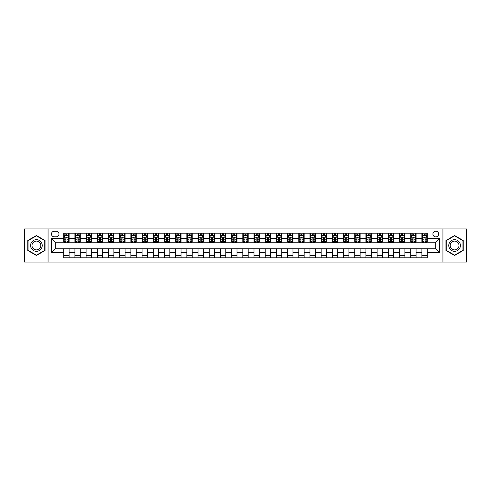 <?xml version="1.0" encoding="UTF-8"?>
<svg xmlns="http://www.w3.org/2000/svg" width="491" height="491" viewBox="0 0 491 491"><rect width="100%" height="100%" fill="white"/><g stroke="black" fill="none" stroke-linecap="round" stroke-linejoin="round"><path stroke-width="0.74" d="M435.781 231.175A2.866 2.866 0 0 0 432.915 234.041A2.866 2.866 0 0 0 435.781 236.901A2.866 2.866 0 0 0 438.647 234.041A2.866 2.866 0 0 0 435.781 231.175M442.943 262.065L466.45 262.065L466.45 228.935L442.943 228.935L442.943 262.065L48.057 262.065L48.057 228.935L24.55 228.935L24.55 262.065L48.057 262.065M54.231 236.815L56.201 236.815A2.774 2.774 0 0 0 58.981 234.041A2.774 2.774 0 0 0 56.201 231.261L54.231 231.261A2.774 2.774 0 0 0 51.457 234.041A2.774 2.774 0 0 0 54.231 236.815M442.943 228.935L48.057 228.935M63.726 252.392L51.635 252.392L51.635 238.608L63.726 238.608L63.726 242.186L55.219 242.186L55.219 248.814L63.726 248.814L63.726 257.812L427.274 257.812L427.274 248.814L435.781 248.814L435.781 242.186L427.274 242.186L427.274 238.608L439.365 238.608L439.365 252.392L427.274 252.392M427.274 238.608L427.274 233.188L63.726 233.188L63.726 238.608M421.904 233.188L421.904 242.186L422.352 242.186M424.052 242.186L425.126 242.186M426.826 242.186L427.274 242.186M421.904 242.186L415.632 242.186M410.709 233.188L410.709 242.186L411.157 242.186M412.857 242.186L413.931 242.186M410.709 242.186L404.443 242.186M399.514 233.188L399.514 242.186L399.962 242.186M401.663 242.186L402.737 242.186M399.514 242.186L393.248 242.186M388.326 233.188L388.326 242.186L388.768 242.186M390.474 242.186L391.548 242.186M388.326 242.186L382.053 242.186M377.131 233.188L377.131 242.186L377.579 242.186M379.279 242.186L380.353 242.186M377.131 242.186L370.865 242.186M365.936 233.188L365.936 242.186L366.384 242.186M368.084 242.186L369.158 242.186M365.936 242.186L359.67 242.186M354.741 233.188L354.741 242.186L355.189 242.186M356.896 242.186L357.97 242.186M354.741 242.186L348.475 242.186M343.553 233.188L343.553 242.186L344.001 242.186M345.701 242.186L346.775 242.186M343.553 242.186L337.28 242.186M332.358 233.188L332.358 242.186L332.806 242.186M334.506 242.186L335.58 242.186M332.358 242.186L326.092 242.186M321.163 233.188L321.163 242.186L321.611 242.186M323.311 242.186L324.385 242.186M321.163 242.186L314.897 242.186M309.974 233.188L309.974 242.186L310.422 242.186M312.123 242.186L313.197 242.186M309.974 242.186L303.702 242.186M298.78 233.188L298.78 242.186L299.228 242.186M300.928 242.186L302.002 242.186M298.78 242.186L292.513 242.186M287.585 233.188L287.585 242.186L288.033 242.186M289.733 242.186L290.807 242.186M287.585 242.186L281.318 242.186M276.39 233.188L276.39 242.186L276.838 242.186M278.544 242.186L279.618 242.186M276.39 242.186L270.124 242.186M265.201 233.188L265.201 242.186L265.649 242.186M267.35 242.186L268.424 242.186M265.201 242.186L258.929 242.186M254.007 233.188L254.007 242.186L254.455 242.186M256.155 242.186L257.229 242.186M254.007 242.186L247.74 242.186M242.812 233.188L242.812 242.186L243.26 242.186M244.96 242.186L246.04 242.186M242.812 242.186L236.545 242.186M231.623 233.188L231.623 242.186L232.071 242.186M233.771 242.186L234.845 242.186M231.623 242.186L225.351 242.186M220.428 233.188L220.428 242.186L220.876 242.186M222.576 242.186L223.65 242.186M220.428 242.186L214.162 242.186M209.234 233.188L209.234 242.186L209.682 242.186M211.382 242.186L212.456 242.186M209.234 242.186L202.967 242.186M198.039 233.188L198.039 242.186L198.487 242.186M200.193 242.186L201.267 242.186M198.039 242.186L191.772 242.186M186.85 233.188L186.85 242.186L187.298 242.186M188.998 242.186L190.072 242.186M186.85 242.186L180.578 242.186M175.655 233.188L175.655 242.186L176.103 242.186M177.803 242.186L178.877 242.186M175.655 242.186L169.389 242.186M164.46 233.188L164.46 242.186L164.908 242.186M166.615 242.186L167.689 242.186M164.46 242.186L158.194 242.186M153.272 233.188L153.272 242.186L153.72 242.186M155.42 242.186L156.494 242.186M153.272 242.186L146.999 242.186M142.077 233.188L142.077 242.186L142.525 242.186M144.225 242.186L145.299 242.186M142.077 242.186L135.811 242.186M130.882 233.188L130.882 242.186L131.33 242.186M133.03 242.186L134.104 242.186M130.882 242.186L124.616 242.186M119.694 233.188L119.694 242.186L120.135 242.186M121.842 242.186L122.916 242.186M119.694 242.186L113.421 242.186M108.499 233.188L108.499 242.186L108.947 242.186M110.647 242.186L111.721 242.186M108.499 242.186L102.232 242.186M97.304 233.188L97.304 242.186L97.752 242.186M99.452 242.186L100.526 242.186M97.304 242.186L91.038 242.186M86.109 233.188L86.109 242.186L86.557 242.186M88.263 242.186L89.337 242.186M86.109 242.186L79.843 242.186M74.92 233.188L74.92 242.186L75.368 242.186M77.069 242.186L78.143 242.186M74.92 242.186L68.648 242.186M63.726 242.186L64.174 242.186M65.874 242.186L66.948 242.186M63.726 248.814L69.096 248.814L69.096 257.812M427.274 248.814L69.096 248.814M69.096 233.188L69.096 242.186M63.726 235.428L64.174 235.428M65.874 235.428L66.948 235.428M68.648 235.428L69.096 235.428M63.726 255.572L69.096 255.572M74.92 248.814L74.92 257.812M80.291 233.188L80.291 242.186M74.92 235.428L75.368 235.428M77.069 235.428L78.143 235.428M79.843 235.428L80.291 235.428M80.291 248.814L80.291 257.812M74.92 255.572L80.291 255.572M86.109 248.814L86.109 257.812M91.486 248.814L91.486 257.812M86.109 255.572L91.486 255.572M91.486 233.188L91.486 242.186M86.109 235.428L86.557 235.428M88.263 235.428L89.337 235.428M91.038 235.428L91.486 235.428M97.304 248.814L97.304 257.812M102.674 248.814L102.674 257.812M97.304 255.572L102.674 255.572M102.674 233.188L102.674 242.186M97.304 235.428L97.752 235.428M99.452 235.428L100.526 235.428M102.232 235.428L102.674 235.428M108.499 248.814L108.499 257.812M113.869 248.814L113.869 257.812M108.499 255.572L113.869 255.572M113.869 233.188L113.869 242.186M108.499 235.428L108.947 235.428M110.647 235.428L111.721 235.428M113.421 235.428L113.869 235.428M119.694 248.814L119.694 257.812M125.064 248.814L125.064 257.812M119.694 255.572L125.064 255.572M125.064 233.188L125.064 242.186M119.694 235.428L120.135 235.428M121.842 235.428L122.916 235.428M124.616 235.428L125.064 235.428M130.882 248.814L130.882 257.812M136.259 248.814L136.259 257.812M130.882 255.572L136.259 255.572M136.259 233.188L136.259 242.186M130.882 235.428L131.33 235.428M133.03 235.428L134.104 235.428M135.811 235.428L136.259 235.428M142.077 248.814L142.077 257.812M147.447 248.814L147.447 257.812M142.077 255.572L147.447 255.572M147.447 233.188L147.447 242.186M142.077 235.428L142.525 235.428M144.225 235.428L145.299 235.428M146.999 235.428L147.447 235.428M153.272 248.814L153.272 257.812M158.642 248.814L158.642 257.812M153.272 255.572L158.642 255.572M158.642 233.188L158.642 242.186M153.272 235.428L153.72 235.428M155.42 235.428L156.494 235.428M158.194 235.428L158.642 235.428M164.46 248.814L164.46 257.812M169.837 248.814L169.837 257.812M164.46 255.572L169.837 255.572M169.837 233.188L169.837 242.186M164.46 235.428L164.908 235.428M166.615 235.428L167.689 235.428M169.389 235.428L169.837 235.428M175.655 248.814L175.655 257.812M181.026 248.814L181.026 257.812M175.655 255.572L181.026 255.572M181.026 233.188L181.026 242.186M175.655 235.428L176.103 235.428M177.803 235.428L178.877 235.428M180.578 235.428L181.026 235.428M186.85 248.814L186.85 257.812M192.22 248.814L192.22 257.812M186.85 255.572L192.22 255.572M192.22 233.188L192.22 242.186M186.85 235.428L187.298 235.428M188.998 235.428L190.072 235.428M191.772 235.428L192.22 235.428M198.039 248.814L198.039 257.812M203.415 248.814L203.415 257.812M198.039 255.572L203.415 255.572M203.415 233.188L203.415 242.186M198.039 235.428L198.487 235.428M200.193 235.428L201.267 235.428M202.967 235.428L203.415 235.428M209.234 248.814L209.234 257.812M214.61 248.814L214.61 257.812M209.234 255.572L214.61 255.572M214.61 233.188L214.61 242.186M209.234 235.428L209.682 235.428M211.382 235.428L212.456 235.428M214.162 235.428L214.61 235.428M220.428 248.814L220.428 257.812M225.799 248.814L225.799 257.812M220.428 255.572L225.799 255.572M225.799 233.188L225.799 242.186M220.428 235.428L220.876 235.428M222.576 235.428L223.65 235.428M225.351 235.428L225.799 235.428M231.623 248.814L231.623 257.812M236.993 248.814L236.993 257.812M231.623 255.572L236.993 255.572M236.993 233.188L236.993 242.186M231.623 235.428L232.071 235.428M233.771 235.428L234.845 235.428M236.545 235.428L236.993 235.428M242.812 248.814L242.812 257.812M248.188 248.814L248.188 257.812M242.812 255.572L248.188 255.572M248.188 233.188L248.188 242.186M242.812 235.428L243.26 235.428M244.96 235.428L246.04 235.428M247.74 235.428L248.188 235.428M254.007 248.814L254.007 257.812M259.377 248.814L259.377 257.812M254.007 255.572L259.377 255.572M259.377 233.188L259.377 242.186M254.007 235.428L254.455 235.428M256.155 235.428L257.229 235.428M258.929 235.428L259.377 235.428M265.201 248.814L265.201 257.812M270.572 248.814L270.572 257.812M265.201 255.572L270.572 255.572M270.572 233.188L270.572 242.186M265.201 235.428L265.649 235.428M267.35 235.428L268.424 235.428M270.124 235.428L270.572 235.428M276.39 248.814L276.39 257.812M281.766 248.814L281.766 257.812M276.39 255.572L281.766 255.572M281.766 233.188L281.766 242.186M276.39 235.428L276.838 235.428M278.544 235.428L279.618 235.428M281.318 235.428L281.766 235.428M287.585 248.814L287.585 257.812M292.961 248.814L292.961 257.812M287.585 255.572L292.961 255.572M292.961 233.188L292.961 242.186M287.585 235.428L288.033 235.428M289.733 235.428L290.807 235.428M292.513 235.428L292.961 235.428M298.78 248.814L298.78 257.812M304.15 248.814L304.15 257.812M298.78 255.572L304.15 255.572M304.15 233.188L304.15 242.186M298.78 235.428L299.228 235.428M300.928 235.428L302.002 235.428M303.702 235.428L304.15 235.428M309.974 248.814L309.974 257.812M315.345 248.814L315.345 257.812M309.974 255.572L315.345 255.572M315.345 233.188L315.345 242.186M309.974 235.428L310.422 235.428M312.123 235.428L313.197 235.428M314.897 235.428L315.345 235.428M321.163 248.814L321.163 257.812M326.54 248.814L326.54 257.812M321.163 255.572L326.54 255.572M326.54 233.188L326.54 242.186M321.163 235.428L321.611 235.428M323.311 235.428L324.385 235.428M326.092 235.428L326.54 235.428M332.358 248.814L332.358 257.812M337.728 248.814L337.728 257.812M332.358 255.572L337.728 255.572M337.728 233.188L337.728 242.186M332.358 235.428L332.806 235.428M334.506 235.428L335.58 235.428M337.28 235.428L337.728 235.428M343.553 248.814L343.553 257.812M348.923 248.814L348.923 257.812M343.553 255.572L348.923 255.572M348.923 233.188L348.923 242.186M343.553 235.428L344.001 235.428M345.701 235.428L346.775 235.428M348.475 235.428L348.923 235.428M354.741 248.814L354.741 257.812M360.118 248.814L360.118 257.812M354.741 255.572L360.118 255.572M360.118 233.188L360.118 242.186M354.741 235.428L355.189 235.428M356.896 235.428L357.97 235.428M359.67 235.428L360.118 235.428M365.936 248.814L365.936 257.812M371.306 248.814L371.306 257.812M365.936 255.572L371.306 255.572M371.306 233.188L371.306 242.186M365.936 235.428L366.384 235.428M368.084 235.428L369.158 235.428M370.865 235.428L371.306 235.428M377.131 248.814L377.131 257.812M382.501 248.814L382.501 257.812M377.131 255.572L382.501 255.572M382.501 233.188L382.501 242.186M377.131 235.428L377.579 235.428M379.279 235.428L380.353 235.428M382.053 235.428L382.501 235.428M388.326 248.814L388.326 257.812M393.696 248.814L393.696 257.812M388.326 255.572L393.696 255.572M393.696 233.188L393.696 242.186M388.326 235.428L388.768 235.428M390.474 235.428L391.548 235.428M393.248 235.428L393.696 235.428M399.514 248.814L399.514 257.812M404.891 248.814L404.891 257.812M399.514 255.572L404.891 255.572M404.891 233.188L404.891 242.186M399.514 235.428L399.962 235.428M401.663 235.428L402.737 235.428M404.443 235.428L404.891 235.428M410.709 248.814L410.709 257.812M416.08 248.814L416.08 257.812M410.709 255.572L416.08 255.572M416.08 233.188L416.08 242.186M410.709 235.428L411.157 235.428M412.857 235.428L413.931 235.428M415.632 235.428L416.08 235.428M421.904 248.814L421.904 257.812M421.904 255.572L427.274 255.572M421.904 235.428L422.352 235.428M424.052 235.428L425.126 235.428M426.826 235.428L427.274 235.428M55.219 242.186L51.635 238.608M55.219 248.814L51.635 252.392M439.365 238.608L435.781 242.186M439.365 252.392L435.781 248.814M36.414 255.48L45.055 250.49L45.055 240.51L36.414 235.52L27.772 240.51L27.772 250.49L36.414 255.48M463.228 240.51L454.586 235.52L445.945 240.51L445.945 250.49L454.586 255.48L463.228 250.49L463.228 240.51M66.948 234.354L65.874 234.354M68.648 241.603L66.948 241.603L66.948 242.726L68.648 242.726L68.648 237.263L67.758 235.471L65.07 235.471L64.174 237.263L64.174 242.726L65.874 242.726L65.874 241.603L64.174 241.603M64.174 237.263L64.174 233.188M68.648 237.263L68.648 233.188M65.874 235.471L65.874 233.188M66.948 233.188L66.948 235.471M66.948 241.603L66.948 237.932L65.874 237.932L65.874 241.603M78.143 234.354L77.069 234.354M79.843 241.603L78.143 241.603L78.143 242.726L79.843 242.726L79.843 237.263L78.947 235.471L76.265 235.471L75.368 237.263L75.368 242.726L77.069 242.726L77.069 241.603L75.368 241.603M75.368 237.263L75.368 233.188M79.843 237.263L79.843 233.188M77.069 235.471L77.069 233.188M78.143 233.188L78.143 235.471M78.143 241.603L78.143 237.932L77.069 237.932L77.069 241.603M89.337 234.354L88.263 234.354M91.038 241.603L89.337 241.603L89.337 242.726L91.038 242.726L91.038 237.263L90.141 235.471L87.453 235.471L86.557 237.263L86.557 242.726L88.263 242.726L88.263 241.603L86.557 241.603M86.557 237.263L86.557 233.188M91.038 237.263L91.038 233.188M88.263 235.471L88.263 233.188M89.337 233.188L89.337 235.471M89.337 241.603L89.337 237.932L88.263 237.932L88.263 241.603M100.526 234.354L99.452 234.354M102.232 241.603L100.526 241.603L100.526 242.726L102.232 242.726L102.232 237.263L101.336 235.471L98.648 235.471L97.752 237.263L97.752 242.726L99.452 242.726L99.452 241.603L97.752 241.603M97.752 237.263L97.752 233.188M102.232 237.263L102.232 233.188M99.452 235.471L99.452 233.188M100.526 233.188L100.526 235.471M100.526 241.603L100.526 237.932L99.452 237.932L99.452 241.603M111.721 234.354L110.647 234.354M113.421 241.603L111.721 241.603L111.721 242.726L113.421 242.726L113.421 237.263L112.525 235.471L109.843 235.471L108.947 237.263L108.947 242.726L110.647 242.726L110.647 241.603L108.947 241.603M108.947 237.263L108.947 233.188M113.421 237.263L113.421 233.188M110.647 235.471L110.647 233.188M111.721 233.188L111.721 235.471M111.721 241.603L111.721 237.932L110.647 237.932L110.647 241.603M41.453 242.591A5.818 5.818 0 0 0 33.505 240.461A5.818 5.818 0 0 0 31.375 248.409A5.818 5.818 0 0 0 39.323 250.539A5.818 5.818 0 0 0 41.453 242.591M40.231 243.297A4.407 4.407 0 0 0 34.21 241.682A4.407 4.407 0 0 0 32.596 247.703A4.407 4.407 0 0 0 38.617 249.318A4.407 4.407 0 0 0 40.231 243.297M36.414 255.167L28.042 250.336L28.042 240.664L36.414 235.833L44.785 240.664L44.785 250.336L36.414 255.167M454.586 251.318A5.818 5.818 0 0 0 460.405 245.5A5.818 5.818 0 0 0 454.586 239.682A5.818 5.818 0 0 0 448.768 245.5A5.818 5.818 0 0 0 454.586 251.318M454.586 249.907A4.407 4.407 0 0 0 458.993 245.5A4.407 4.407 0 0 0 454.586 241.093A4.407 4.407 0 0 0 450.179 245.5A4.407 4.407 0 0 0 454.586 249.907M446.215 240.664L454.586 235.833L462.958 240.664L462.958 250.336L454.586 255.167L446.215 250.336L446.215 240.664M122.916 234.354L121.842 234.354M124.616 241.603L122.916 241.603L122.916 242.726L124.616 242.726L124.616 237.263L123.72 235.471L121.031 235.471L120.135 237.263L120.135 242.726L121.842 242.726L121.842 241.603L120.135 241.603M120.135 237.263L120.135 233.188M124.616 237.263L124.616 233.188M121.842 235.471L121.842 233.188M122.916 233.188L122.916 235.471M122.916 241.603L122.916 237.932L121.842 237.932L121.842 241.603M134.104 234.354L133.03 234.354M135.811 241.603L134.104 241.603L134.104 242.726L135.811 242.726L135.811 237.263L134.915 235.471L132.226 235.471L131.33 237.263L131.33 242.726L133.03 242.726L133.03 241.603L131.33 241.603M131.33 237.263L131.33 233.188M135.811 237.263L135.811 233.188M133.03 235.471L133.03 233.188M134.104 233.188L134.104 235.471M134.104 241.603L134.104 237.932L133.03 237.932L133.03 241.603M145.299 234.354L144.225 234.354M146.999 241.603L145.299 241.603L145.299 242.726L146.999 242.726L146.999 237.263L146.103 235.471L143.421 235.471L142.525 237.263L142.525 242.726L144.225 242.726L144.225 241.603L142.525 241.603M142.525 237.263L142.525 233.188M146.999 237.263L146.999 233.188M144.225 235.471L144.225 233.188M145.299 233.188L145.299 235.471M145.299 241.603L145.299 237.932L144.225 237.932L144.225 241.603M156.494 234.354L155.42 234.354M158.194 241.603L156.494 241.603L156.494 242.726L158.194 242.726L158.194 237.263L157.298 235.471L154.61 235.471L153.72 237.263L153.72 242.726L155.42 242.726L155.42 241.603L153.72 241.603M153.72 237.263L153.72 233.188M158.194 237.263L158.194 233.188M155.42 235.471L155.42 233.188M156.494 233.188L156.494 235.471M156.494 241.603L156.494 237.932L155.42 237.932L155.42 241.603M167.689 234.354L166.615 234.354M169.389 241.603L167.689 241.603L167.689 242.726L169.389 242.726L169.389 237.263L168.493 235.471L165.805 235.471L164.908 237.263L164.908 242.726L166.615 242.726L166.615 241.603L164.908 241.603M164.908 237.263L164.908 233.188M169.389 237.263L169.389 233.188M166.615 235.471L166.615 233.188M167.689 233.188L167.689 235.471M167.689 241.603L167.689 237.932L166.615 237.932L166.615 241.603M178.877 234.354L177.803 234.354M180.578 241.603L178.877 241.603L178.877 242.726L180.578 242.726L180.578 237.263L179.688 235.471L176.999 235.471L176.103 237.263L176.103 242.726L177.803 242.726L177.803 241.603L176.103 241.603M176.103 237.263L176.103 233.188M180.578 237.263L180.578 233.188M177.803 235.471L177.803 233.188M178.877 233.188L178.877 235.471M178.877 241.603L178.877 237.932L177.803 237.932L177.803 241.603M190.072 234.354L188.998 234.354M191.772 241.603L190.072 241.603L190.072 242.726L191.772 242.726L191.772 237.263L190.876 235.471L188.194 235.471L187.298 237.263L187.298 242.726L188.998 242.726L188.998 241.603L187.298 241.603M187.298 237.263L187.298 233.188M191.772 237.263L191.772 233.188M188.998 235.471L188.998 233.188M190.072 233.188L190.072 235.471M190.072 241.603L190.072 237.932L188.998 237.932L188.998 241.603M201.267 234.354L200.193 234.354M202.967 241.603L201.267 241.603L201.267 242.726L202.967 242.726L202.967 237.263L202.071 235.471L199.383 235.471L198.487 237.263L198.487 242.726L200.193 242.726L200.193 241.603L198.487 241.603M198.487 237.263L198.487 233.188M202.967 237.263L202.967 233.188M200.193 235.471L200.193 233.188M201.267 233.188L201.267 235.471M201.267 241.603L201.267 237.932L200.193 237.932L200.193 241.603M212.456 234.354L211.382 234.354M214.162 241.603L212.456 241.603L212.456 242.726L214.162 242.726L214.162 237.263L213.266 235.471L210.578 235.471L209.682 237.263L209.682 242.726L211.382 242.726L211.382 241.603L209.682 241.603M209.682 237.263L209.682 233.188M214.162 237.263L214.162 233.188M211.382 235.471L211.382 233.188M212.456 233.188L212.456 235.471M212.456 241.603L212.456 237.932L211.382 237.932L211.382 241.603M223.65 234.354L222.576 234.354M225.351 241.603L223.65 241.603L223.65 242.726L225.351 242.726L225.351 237.263L224.455 235.471L221.772 235.471L220.876 237.263L220.876 242.726L222.576 242.726L222.576 241.603L220.876 241.603M220.876 237.263L220.876 233.188M225.351 237.263L225.351 233.188M222.576 235.471L222.576 233.188M223.65 233.188L223.65 235.471M223.65 241.603L223.65 237.932L222.576 237.932L222.576 241.603M234.845 234.354L233.771 234.354M236.545 241.603L234.845 241.603L234.845 242.726L236.545 242.726L236.545 237.263L235.649 235.471L232.961 235.471L232.071 237.263L232.071 242.726L233.771 242.726L233.771 241.603L232.071 241.603M232.071 237.263L232.071 233.188M236.545 237.263L236.545 233.188M233.771 235.471L233.771 233.188M234.845 233.188L234.845 235.471M234.845 241.603L234.845 237.932L233.771 237.932L233.771 241.603M246.04 234.354L244.96 234.354M247.74 241.603L246.04 241.603L246.04 242.726L247.74 242.726L247.74 237.263L246.844 235.471L244.156 235.471L243.26 237.263L243.26 242.726L244.96 242.726L244.96 241.603L243.26 241.603M243.26 237.263L243.26 233.188M247.74 237.263L247.74 233.188M244.96 235.471L244.96 233.188M246.04 233.188L246.04 235.471M246.04 241.603L246.04 237.932L244.96 237.932L244.96 241.603M257.229 234.354L256.155 234.354M258.929 241.603L257.229 241.603L257.229 242.726L258.929 242.726L258.929 237.263L258.039 235.471L255.351 235.471L254.455 237.263L254.455 242.726L256.155 242.726L256.155 241.603L254.455 241.603M254.455 237.263L254.455 233.188M258.929 237.263L258.929 233.188M256.155 235.471L256.155 233.188M257.229 233.188L257.229 235.471M257.229 241.603L257.229 237.932L256.155 237.932L256.155 241.603M268.424 234.354L267.35 234.354M270.124 241.603L268.424 241.603L268.424 242.726L270.124 242.726L270.124 237.263L269.228 235.471L266.545 235.471L265.649 237.263L265.649 242.726L267.35 242.726L267.35 241.603L265.649 241.603M265.649 237.263L265.649 233.188M270.124 237.263L270.124 233.188M267.35 235.471L267.35 233.188M268.424 233.188L268.424 235.471M268.424 241.603L268.424 237.932L267.35 237.932L267.35 241.603M279.618 234.354L278.544 234.354M281.318 241.603L279.618 241.603L279.618 242.726L281.318 242.726L281.318 237.263L280.422 235.471L277.734 235.471L276.838 237.263L276.838 242.726L278.544 242.726L278.544 241.603L276.838 241.603M276.838 237.263L276.838 233.188M281.318 237.263L281.318 233.188M278.544 235.471L278.544 233.188M279.618 233.188L279.618 235.471M279.618 241.603L279.618 237.932L278.544 237.932L278.544 241.603M290.807 234.354L289.733 234.354M292.513 241.603L290.807 241.603L290.807 242.726L292.513 242.726L292.513 237.263L291.617 235.471L288.929 235.471L288.033 237.263L288.033 242.726L289.733 242.726L289.733 241.603L288.033 241.603M288.033 237.263L288.033 233.188M292.513 237.263L292.513 233.188M289.733 235.471L289.733 233.188M290.807 233.188L290.807 235.471M290.807 241.603L290.807 237.932L289.733 237.932L289.733 241.603M302.002 234.354L300.928 234.354M303.702 241.603L302.002 241.603L302.002 242.726L303.702 242.726L303.702 237.263L302.806 235.471L300.124 235.471L299.228 237.263L299.228 242.726L300.928 242.726L300.928 241.603L299.228 241.603M299.228 237.263L299.228 233.188M303.702 237.263L303.702 233.188M300.928 235.471L300.928 233.188M302.002 233.188L302.002 235.471M302.002 241.603L302.002 237.932L300.928 237.932L300.928 241.603M313.197 234.354L312.123 234.354M314.897 241.603L313.197 241.603L313.197 242.726L314.897 242.726L314.897 237.263L314.001 235.471L311.312 235.471L310.422 237.263L310.422 242.726L312.123 242.726L312.123 241.603L310.422 241.603M310.422 237.263L310.422 233.188M314.897 237.263L314.897 233.188M312.123 235.471L312.123 233.188M313.197 233.188L313.197 235.471M313.197 241.603L313.197 237.932L312.123 237.932L312.123 241.603M324.385 234.354L323.311 234.354M326.092 241.603L324.385 241.603L324.385 242.726L326.092 242.726L326.092 237.263L325.195 235.471L322.507 235.471L321.611 237.263L321.611 242.726L323.311 242.726L323.311 241.603L321.611 241.603M321.611 237.263L321.611 233.188M326.092 237.263L326.092 233.188M323.311 235.471L323.311 233.188M324.385 233.188L324.385 235.471M324.385 241.603L324.385 237.932L323.311 237.932L323.311 241.603M335.58 234.354L334.506 234.354M337.28 241.603L335.58 241.603L335.58 242.726L337.28 242.726L337.28 237.263L336.39 235.471L333.702 235.471L332.806 237.263L332.806 242.726L334.506 242.726L334.506 241.603L332.806 241.603M332.806 237.263L332.806 233.188M337.28 237.263L337.28 233.188M334.506 235.471L334.506 233.188M335.58 233.188L335.58 235.471M335.58 241.603L335.58 237.932L334.506 237.932L334.506 241.603M346.775 234.354L345.701 234.354M348.475 241.603L346.775 241.603L346.775 242.726L348.475 242.726L348.475 237.263L347.579 235.471L344.897 235.471L344.001 237.263L344.001 242.726L345.701 242.726L345.701 241.603L344.001 241.603M344.001 237.263L344.001 233.188M348.475 237.263L348.475 233.188M345.701 235.471L345.701 233.188M346.775 233.188L346.775 235.471M346.775 241.603L346.775 237.932L345.701 237.932L345.701 241.603M357.97 234.354L356.896 234.354M359.67 241.603L357.97 241.603L357.97 242.726L359.67 242.726L359.67 237.263L358.774 235.471L356.085 235.471L355.189 237.263L355.189 242.726L356.896 242.726L356.896 241.603L355.189 241.603M355.189 237.263L355.189 233.188M359.67 237.263L359.67 233.188M356.896 235.471L356.896 233.188M357.97 233.188L357.97 235.471M357.97 241.603L357.97 237.932L356.896 237.932L356.896 241.603M369.158 234.354L368.084 234.354M370.865 241.603L369.158 241.603L369.158 242.726L370.865 242.726L370.865 237.263L369.969 235.471L367.28 235.471L366.384 237.263L366.384 242.726L368.084 242.726L368.084 241.603L366.384 241.603M366.384 237.263L366.384 233.188M370.865 237.263L370.865 233.188M368.084 235.471L368.084 233.188M369.158 233.188L369.158 235.471M369.158 241.603L369.158 237.932L368.084 237.932L368.084 241.603M380.353 234.354L379.279 234.354M382.053 241.603L380.353 241.603L380.353 242.726L382.053 242.726L382.053 237.263L381.157 235.471L378.475 235.471L377.579 237.263L377.579 242.726L379.279 242.726L379.279 241.603L377.579 241.603M377.579 237.263L377.579 233.188M382.053 237.263L382.053 233.188M379.279 235.471L379.279 233.188M380.353 233.188L380.353 235.471M380.353 241.603L380.353 237.932L379.279 237.932L379.279 241.603M391.548 234.354L390.474 234.354M393.248 241.603L391.548 241.603L391.548 242.726L393.248 242.726L393.248 237.263L392.352 235.471L389.664 235.471L388.768 237.263L388.768 242.726L390.474 242.726L390.474 241.603L388.768 241.603M388.768 237.263L388.768 233.188M393.248 237.263L393.248 233.188M390.474 235.471L390.474 233.188M391.548 233.188L391.548 235.471M391.548 241.603L391.548 237.932L390.474 237.932L390.474 241.603M402.737 234.354L401.663 234.354M404.443 241.603L402.737 241.603L402.737 242.726L404.443 242.726L404.443 237.263L403.547 235.471L400.859 235.471L399.962 237.263L399.962 242.726L401.663 242.726L401.663 241.603L399.962 241.603M399.962 237.263L399.962 233.188M404.443 237.263L404.443 233.188M401.663 235.471L401.663 233.188M402.737 233.188L402.737 235.471M402.737 241.603L402.737 237.932L401.663 237.932L401.663 241.603M413.931 234.354L412.857 234.354M415.632 241.603L413.931 241.603L413.931 242.726L415.632 242.726L415.632 237.263L414.735 235.471L412.053 235.471L411.157 237.263L411.157 242.726L412.857 242.726L412.857 241.603L411.157 241.603M411.157 237.263L411.157 233.188M415.632 237.263L415.632 233.188M412.857 235.471L412.857 233.188M413.931 233.188L413.931 235.471M413.931 241.603L413.931 237.932L412.857 237.932L412.857 241.603M425.126 234.354L424.052 234.354M426.826 241.603L425.126 241.603L425.126 242.726L426.826 242.726L426.826 237.263L425.93 235.471L423.242 235.471L422.352 237.263L422.352 242.726L424.052 242.726L424.052 241.603L422.352 241.603M422.352 237.263L422.352 233.188M426.826 237.263L426.826 233.188M424.052 235.471L424.052 233.188M425.126 233.188L425.126 235.471M425.126 241.603L425.126 237.932L424.052 237.932L424.052 241.603M74.92 252.392L69.096 252.392M74.92 238.608L69.096 238.608M86.109 238.608L80.291 238.608M86.109 252.392L80.291 252.392M97.304 238.608L91.486 238.608M97.304 252.392L91.486 252.392M108.499 238.608L102.674 238.608M108.499 252.392L102.674 252.392M119.694 238.608L113.869 238.608M119.694 252.392L113.869 252.392M130.882 238.608L125.064 238.608M130.882 252.392L125.064 252.392M142.077 238.608L136.259 238.608M142.077 252.392L136.259 252.392M153.272 238.608L147.447 238.608M153.272 252.392L147.447 252.392M164.46 238.608L158.642 238.608M164.46 252.392L158.642 252.392M175.655 238.608L169.837 238.608M175.655 252.392L169.837 252.392M186.85 238.608L181.026 238.608M186.85 252.392L181.026 252.392M198.039 238.608L192.22 238.608M198.039 252.392L192.22 252.392M209.234 238.608L203.415 238.608M209.234 252.392L203.415 252.392M220.428 238.608L214.61 238.608M220.428 252.392L214.61 252.392M231.623 238.608L225.799 238.608M231.623 252.392L225.799 252.392M242.812 238.608L236.993 238.608M242.812 252.392L236.993 252.392M254.007 238.608L248.188 238.608M254.007 252.392L248.188 252.392M265.201 238.608L259.377 238.608M265.201 252.392L259.377 252.392M276.39 238.608L270.572 238.608M276.39 252.392L270.572 252.392M287.585 238.608L281.766 238.608M287.585 252.392L281.766 252.392M298.78 238.608L292.961 238.608M298.78 252.392L292.961 252.392M309.974 238.608L304.15 238.608M309.974 252.392L304.15 252.392M321.163 238.608L315.345 238.608M321.163 252.392L315.345 252.392M332.358 238.608L326.54 238.608M332.358 252.392L326.54 252.392M343.553 238.608L337.728 238.608M343.553 252.392L337.728 252.392M354.741 238.608L348.923 238.608M354.741 252.392L348.923 252.392M365.936 238.608L360.118 238.608M365.936 252.392L360.118 252.392M377.131 238.608L371.306 238.608M377.131 252.392L371.306 252.392M388.326 238.608L382.501 238.608M388.326 252.392L382.501 252.392M399.514 238.608L393.696 238.608M399.514 252.392L393.696 252.392M410.709 238.608L404.891 238.608M410.709 252.392L404.891 252.392M421.904 238.608L416.08 238.608M421.904 252.392L416.08 252.392M68.63 237.214L64.198 237.214M64.174 235.576L65.015 235.576M67.807 235.576L68.648 235.576M65.874 239.203L64.174 239.203M68.648 239.203L66.948 239.203M66.948 234.919L65.874 234.919M79.818 237.214L75.387 237.214M75.368 235.576L76.209 235.576M79.002 235.576L79.843 235.576M77.069 239.203L75.368 239.203M79.843 239.203L78.143 239.203M78.143 234.919L77.069 234.919M91.013 237.214L86.582 237.214M86.557 235.576L87.398 235.576M90.197 235.576L91.038 235.576M88.263 239.203L86.557 239.203M91.038 239.203L89.337 239.203M89.337 234.919L88.263 234.919M102.208 237.214L97.777 237.214M97.752 235.576L98.593 235.576M101.385 235.576L102.232 235.576M99.452 239.203L97.752 239.203M102.232 239.203L100.526 239.203M100.526 234.919L99.452 234.919M113.403 237.214L108.965 237.214M108.947 235.576L109.788 235.576M112.58 235.576L113.421 235.576M110.647 239.203L108.947 239.203M113.421 239.203L111.721 239.203M111.721 234.919L110.647 234.919M124.591 237.214L120.16 237.214M120.135 235.576L120.982 235.576M123.775 235.576L124.616 235.576M121.842 239.203L120.135 239.203M124.616 239.203L122.916 239.203M122.916 234.919L121.842 234.919M135.786 237.214L131.355 237.214M131.33 235.576L132.171 235.576M134.97 235.576L135.811 235.576M133.03 239.203L131.33 239.203M135.811 239.203L134.104 239.203M134.104 234.919L133.03 234.919M146.981 237.214L142.55 237.214M142.525 235.576L143.366 235.576M146.158 235.576L146.999 235.576M144.225 239.203L142.525 239.203M146.999 239.203L145.299 239.203M145.299 234.919L144.225 234.919M158.17 237.214L153.738 237.214M153.72 235.576L154.561 235.576M157.353 235.576L158.194 235.576M155.42 239.203L153.72 239.203M158.194 239.203L156.494 239.203M156.494 234.919L155.42 234.919M169.364 237.214L164.933 237.214M164.908 235.576L165.749 235.576M168.548 235.576L169.389 235.576M166.615 239.203L164.908 239.203M169.389 239.203L167.689 239.203M167.689 234.919L166.615 234.919M180.559 237.214L176.128 237.214M176.103 235.576L176.944 235.576M179.737 235.576L180.578 235.576M177.803 239.203L176.103 239.203M180.578 239.203L178.877 239.203M178.877 234.919L177.803 234.919M191.754 237.214L187.316 237.214M187.298 235.576L188.139 235.576M190.931 235.576L191.772 235.576M188.998 239.203L187.298 239.203M191.772 239.203L190.072 239.203M190.072 234.919L188.998 234.919M202.943 237.214L198.511 237.214M198.487 235.576L199.334 235.576M202.126 235.576L202.967 235.576M200.193 239.203L198.487 239.203M202.967 239.203L201.267 239.203M201.267 234.919L200.193 234.919M214.137 237.214L209.706 237.214M209.682 235.576L210.522 235.576M213.315 235.576L214.162 235.576M211.382 239.203L209.682 239.203M214.162 239.203L212.456 239.203M212.456 234.919L211.382 234.919M225.332 237.214L220.895 237.214M220.876 235.576L221.717 235.576M224.51 235.576L225.351 235.576M222.576 239.203L220.876 239.203M225.351 239.203L223.65 239.203M223.65 234.919L222.576 234.919M236.521 237.214L232.09 237.214M232.071 235.576L232.912 235.576M235.705 235.576L236.545 235.576M233.771 239.203L232.071 239.203M236.545 239.203L234.845 239.203M234.845 234.919L233.771 234.919M247.716 237.214L243.284 237.214M243.26 235.576L244.101 235.576M246.899 235.576L247.74 235.576M244.96 239.203L243.26 239.203M247.74 239.203L246.04 239.203M246.04 234.919L244.96 234.919M258.91 237.214L254.479 237.214M254.455 235.576L255.295 235.576M258.088 235.576L258.929 235.576M256.155 239.203L254.455 239.203M258.929 239.203L257.229 239.203M257.229 234.919L256.155 234.919M270.105 237.214L265.668 237.214M265.649 235.576L266.49 235.576M269.283 235.576L270.124 235.576M267.35 239.203L265.649 239.203M270.124 239.203L268.424 239.203M268.424 234.919L267.35 234.919M281.294 237.214L276.863 237.214M276.838 235.576L277.685 235.576M280.478 235.576L281.318 235.576M278.544 239.203L276.838 239.203M281.318 239.203L279.618 239.203M279.618 234.919L278.544 234.919M292.489 237.214L288.057 237.214M288.033 235.576L288.874 235.576M291.666 235.576L292.513 235.576M289.733 239.203L288.033 239.203M292.513 239.203L290.807 239.203M290.807 234.919L289.733 234.919M303.684 237.214L299.246 237.214M299.228 235.576L300.069 235.576M302.861 235.576L303.702 235.576M300.928 239.203L299.228 239.203M303.702 239.203L302.002 239.203M302.002 234.919L300.928 234.919M314.872 237.214L310.441 237.214M310.422 235.576L311.263 235.576M314.056 235.576L314.897 235.576M312.123 239.203L310.422 239.203M314.897 239.203L313.197 239.203M313.197 234.919L312.123 234.919M326.067 237.214L321.636 237.214M321.611 235.576L322.452 235.576M325.251 235.576L326.092 235.576M323.311 239.203L321.611 239.203M326.092 239.203L324.385 239.203M324.385 234.919L323.311 234.919M337.262 237.214L332.83 237.214M332.806 235.576L333.647 235.576M336.439 235.576L337.28 235.576M334.506 239.203L332.806 239.203M337.28 239.203L335.58 239.203M335.58 234.919L334.506 234.919M348.45 237.214L344.019 237.214M344.001 235.576L344.842 235.576M347.634 235.576L348.475 235.576M345.701 239.203L344.001 239.203M348.475 239.203L346.775 239.203M346.775 234.919L345.701 234.919M359.645 237.214L355.214 237.214M355.189 235.576L356.03 235.576M358.829 235.576L359.67 235.576M356.896 239.203L355.189 239.203M359.67 239.203L357.97 239.203M357.97 234.919L356.896 234.919M370.84 237.214L366.409 237.214M366.384 235.576L367.225 235.576M370.018 235.576L370.865 235.576M368.084 239.203L366.384 239.203M370.865 239.203L369.158 239.203M369.158 234.919L368.084 234.919M382.035 237.214L377.597 237.214M377.579 235.576L378.42 235.576M381.212 235.576L382.053 235.576M379.279 239.203L377.579 239.203M382.053 239.203L380.353 239.203M380.353 234.919L379.279 234.919M393.223 237.214L388.792 237.214M388.768 235.576L389.615 235.576M392.407 235.576L393.248 235.576M390.474 239.203L388.768 239.203M393.248 239.203L391.548 239.203M391.548 234.919L390.474 234.919M404.418 237.214L399.987 237.214M399.962 235.576L400.803 235.576M403.602 235.576L404.443 235.576M401.663 239.203L399.962 239.203M404.443 239.203L402.737 239.203M402.737 234.919L401.663 234.919M415.613 237.214L411.182 237.214M411.157 235.576L411.998 235.576M414.791 235.576L415.632 235.576M412.857 239.203L411.157 239.203M415.632 239.203L413.931 239.203M413.931 234.919L412.857 234.919M426.802 237.214L422.37 237.214M422.352 235.576L423.193 235.576M425.985 235.576L426.826 235.576M424.052 239.203L422.352 239.203M426.826 239.203L425.126 239.203M425.126 234.919L424.052 234.919"/></g></svg>
